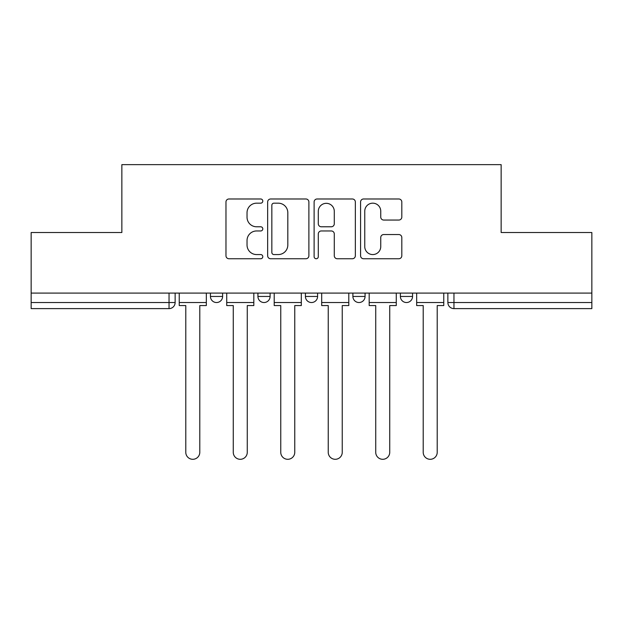 <?xml version="1.0" encoding="UTF-8"?>
<svg xmlns="http://www.w3.org/2000/svg" width="623" height="623" viewBox="0 0 623 623"><rect width="100%" height="100%" fill="white"/><g stroke="black" fill="none" stroke-linecap="round" stroke-linejoin="round"><path stroke-width="0.93" d="M262.797 201.081A2.095 2.095 0 0 0 260.71 198.986L228.96 198.986A2.99 2.99 0 0 0 225.97 201.977L225.97 255.757A2.99 2.99 0 0 0 228.96 258.747L260.71 258.747A2.095 2.095 0 0 0 262.797 256.653A2.095 2.095 0 0 0 260.71 254.566L256.598 254.566A9.563 9.563 0 0 1 247.035 245.003L247.035 240.525A9.563 9.563 0 0 1 256.598 230.962L260.71 230.962A2.095 2.095 0 0 0 262.797 228.867A2.095 2.095 0 0 0 260.71 226.78L256.598 226.78A9.563 9.563 0 0 1 247.035 217.217L247.035 212.731A9.563 9.563 0 0 1 256.598 203.176L260.71 203.176A2.095 2.095 0 0 0 262.797 201.081M352.898 293.098L352.898 296.447L365.07 296.447A6.09 6.09 0 0 1 358.988 302.529A6.09 6.09 0 0 1 352.898 296.447L352.898 293.098M398.821 220.051A2.99 2.99 0 0 0 401.812 217.069L401.812 201.977A2.99 2.99 0 0 0 398.821 198.986L363.567 198.986A2.99 2.99 0 0 0 360.577 201.977L360.577 255.757A2.99 2.99 0 0 0 363.567 258.747L398.821 258.747A2.99 2.99 0 0 0 401.812 255.757L401.812 237.534A2.99 2.99 0 0 0 398.821 234.544L383.729 234.544A2.99 2.99 0 0 0 380.746 237.534L380.746 246.568A7.99 7.99 0 0 1 372.749 254.566A7.99 7.99 0 0 1 364.759 246.568L364.759 211.166A7.99 7.99 0 0 1 372.749 203.176A7.99 7.99 0 0 1 380.746 211.166L380.746 217.069A2.99 2.99 0 0 0 383.729 220.051L398.821 220.051M31.15 293.098L31.15 232.519L121.859 232.519L121.859 164.643L501.141 164.643L501.141 232.519L591.85 232.519L591.85 293.098L31.15 293.098L31.15 302.529L175.133 302.529L175.133 293.098L175.133 302.529A6.09 6.09 0 0 1 169.043 308.619L31.15 308.619L31.15 302.529M308.883 201.977A2.99 2.99 0 0 0 305.901 198.986L270.639 198.986A2.99 2.99 0 0 0 267.656 201.977L267.656 255.757A2.99 2.99 0 0 0 270.639 258.747L305.901 258.747A2.99 2.99 0 0 0 308.883 255.757L308.883 201.977M317.099 198.986L352.361 198.986A2.99 2.99 0 0 1 355.344 201.977L355.344 255.757A2.99 2.99 0 0 1 352.361 258.747L337.269 258.747A2.99 2.99 0 0 1 334.286 255.757L334.286 233.944A2.99 2.99 0 0 0 331.296 230.962L321.289 230.962A2.99 2.99 0 0 0 318.298 233.944L318.298 256.653A2.095 2.095 0 0 1 316.204 258.747A2.095 2.095 0 0 1 314.117 256.653L314.117 201.977A2.99 2.99 0 0 1 317.099 198.986M447.867 293.098L447.867 302.529L591.85 302.529L591.85 308.619L453.957 308.619A6.09 6.09 0 0 1 447.867 302.529L447.867 293.098M591.85 293.098L591.85 302.529M412.558 293.098L412.558 296.447A6.09 6.09 0 0 1 406.469 302.529A6.09 6.09 0 0 1 400.387 296.447A6.09 6.09 0 0 0 406.469 302.529A6.09 6.09 0 0 0 412.558 296.447L412.558 293.098M400.387 293.098L400.387 296.447L412.558 296.447M365.07 293.098L365.07 296.447M317.59 293.098L317.59 296.447A6.09 6.09 0 0 1 311.5 302.529A6.09 6.09 0 0 1 305.41 296.447A6.09 6.09 0 0 0 311.5 302.529A6.09 6.09 0 0 0 317.59 296.447L305.41 296.447L305.41 293.098M257.93 293.098L257.93 296.447L270.102 296.447L270.102 293.098L270.102 296.447A6.09 6.09 0 0 1 264.012 302.529A6.09 6.09 0 0 1 257.93 296.447A6.09 6.09 0 0 0 264.012 302.529M210.442 293.098L210.442 296.447L222.613 296.447L222.613 293.098L222.613 296.447A6.09 6.09 0 0 1 216.531 302.529A6.09 6.09 0 0 1 210.442 296.447A6.09 6.09 0 0 0 216.531 302.529M169.043 293.098L169.043 308.619A6.09 6.09 0 0 0 175.133 302.529M273.925 203.176A2.095 2.095 0 0 0 271.838 205.263L271.838 252.471A2.095 2.095 0 0 0 273.925 254.566L278.263 254.566A9.563 9.563 0 0 0 287.818 245.003L287.818 212.731A9.563 9.563 0 0 0 278.263 203.176L273.925 203.176M334.286 211.314A7.99 7.99 0 0 0 326.288 203.324A7.99 7.99 0 0 0 318.298 211.314L318.298 223.789A2.99 2.99 0 0 0 321.289 226.78L331.296 226.78A2.99 2.99 0 0 0 334.286 223.789L334.286 211.314M179.237 302.529L179.237 305.574L185.786 305.574L185.786 452.298A7.001 7.001 0 0 0 192.787 459.299A7.001 7.001 0 0 0 199.788 452.298L199.788 305.574L206.33 305.574L206.33 302.529L179.237 302.529L179.237 293.098M206.33 302.529L206.33 293.098M226.725 302.529L226.725 305.574L233.267 305.574L233.267 452.298A7.001 7.001 0 0 0 240.268 459.299A7.001 7.001 0 0 0 247.269 452.298L247.269 305.574L253.818 305.574L253.818 302.529L226.725 302.529L226.725 293.098M253.818 302.529L253.818 293.098M274.213 302.529L274.213 305.574L280.755 305.574L280.755 452.298A7.001 7.001 0 0 0 287.756 459.299A7.001 7.001 0 0 0 294.757 452.298L294.757 305.574L301.306 305.574L301.306 302.529L274.213 302.529L274.213 293.098M301.306 302.529L301.306 293.098M321.694 302.529L321.694 305.574L328.243 305.574L328.243 452.298A7.001 7.001 0 0 0 335.244 459.299A7.001 7.001 0 0 0 342.245 452.298L342.245 305.574L348.787 305.574L348.787 302.529L321.694 302.529L321.694 293.098M348.787 302.529L348.787 293.098M369.182 302.529L369.182 305.574L375.731 305.574L375.731 452.298A7.001 7.001 0 0 0 382.732 459.299A7.001 7.001 0 0 0 389.733 452.298L389.733 305.574L396.275 305.574L396.275 302.529L369.182 302.529L369.182 293.098M396.275 302.529L396.275 293.098M416.67 302.529L416.67 305.574L423.212 305.574L423.212 452.298A7.001 7.001 0 0 0 430.213 459.299A7.001 7.001 0 0 0 437.214 452.298L437.214 305.574L443.763 305.574L443.763 302.529L416.67 302.529L416.67 293.098M443.763 302.529L443.763 293.098M453.957 293.098L453.957 308.619"/></g></svg>
